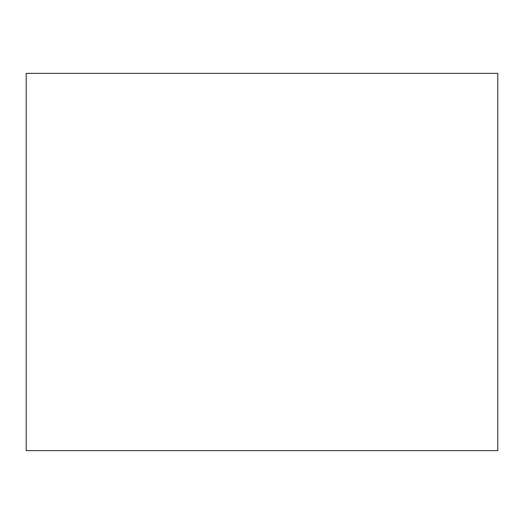 <?xml version="1.0" encoding="UTF-8"?>
<svg xmlns="http://www.w3.org/2000/svg" width="524" height="524" viewBox="0 0 524 524"><rect width="100%" height="100%" fill="white"/><g stroke="black" fill="none" stroke-linecap="round" stroke-linejoin="round"><path stroke-width="0.79" d="M497.8 73.36L26.2 73.36L26.2 450.64L497.8 450.64L497.8 73.36"/></g></svg>
